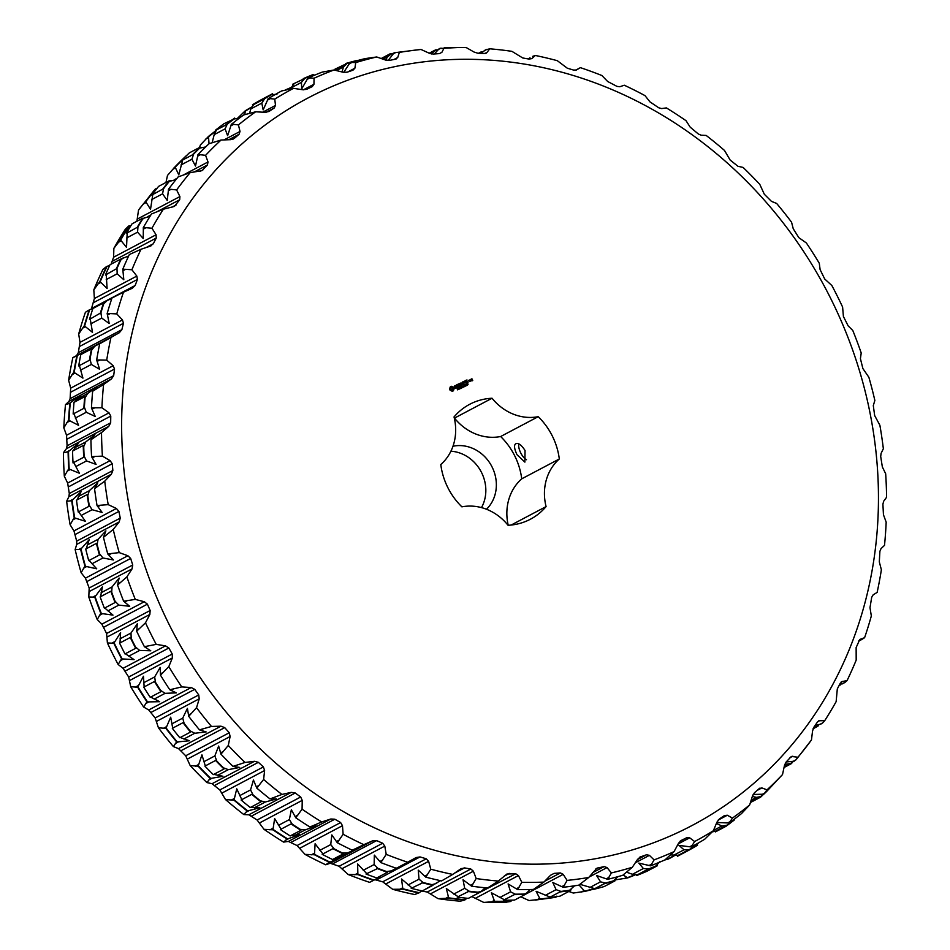 <?xml version="1.0" encoding="UTF-8"?>
<svg xmlns="http://www.w3.org/2000/svg" width="950" height="950" viewBox="0 0 950 950"><rect width="100%" height="100%" fill="white"/><g stroke="black" fill="none" stroke-linecap="round" stroke-linejoin="round"><path stroke-width="1.43" d="M486.483 509.247A36.848 33.024 62.2 0 0 492.112 467.044A36.848 33.024 62.2 0 0 452.984 446.251M450.918 451.202A36.848 33.024 -117.8 0 1 481.591 472.613A36.848 33.024 -117.8 0 1 481.484 507.609M508.214 525.279A50.148 44.959 62.2 0 1 521.728 478.836A64.992 58.259 62.2 0 0 500.638 436.525A50.148 44.959 62.2 0 1 454.48 418.095A64.992 58.259 62.2 0 0 454.314 418.107M511.136 525.053L546.084 506.588A64.992 58.259 -117.8 0 1 530.409 519.222A64.992 58.259 -117.8 0 1 508.048 525.279A50.148 44.959 -117.8 0 0 461.89 506.849A64.992 58.259 -117.8 0 1 440.8 464.55A50.148 44.959 -117.8 0 0 454.029 416.943A64.992 58.259 -117.8 0 1 469.704 404.296A64.992 58.259 -117.8 0 1 492.064 398.24L454.48 418.095M500.638 436.525L538.222 416.67A50.148 44.959 -117.8 0 1 492.064 398.24M538.222 416.67A64.992 58.259 -117.8 0 1 559.312 458.981L521.728 478.836M515.803 443.769C518.308 442.617 521.384 444.861 525.041 450.49L524.887 462.116L517.014 454.729C514.199 448.661 513.796 445.004 515.803 443.769L515.862 443.745M546.084 506.588A50.148 44.959 -117.8 0 1 559.312 458.981M831.024 299.108A411.326 368.742 -117.8 0 1 493.501 861.864A411.326 368.742 -117.8 0 1 175.643 224.319A411.326 368.742 -117.8 0 1 831.024 299.108M450.371 386.733L449.552 388.906L450.062 390.177L452.2 391.258L453.34 390.83L454.171 388.645L453.673 387.374L451.535 386.294L450.371 386.733M454.777 385.783L454.777 387.125L456.665 387.363L455.323 388.039L456.641 387.992L456.629 386.662L454.741 386.424L456.095 385.747L454.777 385.783M456.19 385.261L457.021 385.035L458.256 387.196L457.271 384.904L457.947 384.394L456.19 385.261M459.586 383.42L458.28 384.239L459.396 386.472L460.833 385.938L459.574 386.211L459.159 385.367L460.085 384.738L459.016 385.082L458.601 384.251L459.788 383.491L458.327 384.049M458.339 389.215L457.662 389.868L458.197 389.31L457.508 388.574L458.197 389.298M458.992 388.301L458.719 389.441L458.149 388.289L458.992 388.301L458.209 388.419M460.358 388.633L459.194 387.921L459.574 389.013L459.004 387.861L460.133 388.479L459.788 387.481L460.358 388.633M461.878 386.448L462.187 387.731L461.332 386.959L461.451 388.099L460.596 387.077L462.009 387.588L461.747 386.519M460.441 383.088L461.546 385.581L460.738 383.657L462.151 384.584L462.27 382.897L463.386 384.501L462.27 382.268L461.747 384.275L460.251 383.206L461.949 384.18M464.289 381.282L462.793 382.019L464.099 384.322L463.671 383.147L464.598 382.517L463.529 382.874L463.113 382.031L464.289 381.282L462.84 381.829M464.942 380.974L465.999 383.396L464.692 381.057M466.984 379.952L465.476 380.701L466.782 383.004L468.101 382.197L466.771 382.672L466.355 381.829L467.293 381.199L466.213 381.556L465.797 380.713L466.984 379.952L465.524 380.511M463.446 387.113L462.519 386.864L462.662 387.505L462.08 386.353L462.876 385.961L463.446 387.113M464.384 386.65L463.731 386.971L463.149 385.819L464.384 386.65M465.441 385.415L465.037 386.175L464.586 385.272L465.441 385.415L464.752 385.201L465.179 386.294M466.343 384.976L466.284 385.747L465.488 384.833L466.034 384.56L466.094 385.641L466.201 385.035M467.543 385.106L466.842 385.451L466.308 384.334L467.543 385.106M468.148 384.085L467.744 384.845L467.495 383.657L468.017 384.156M470.179 381.342L469.68 380.012L468.742 380.309L469.253 381.627L470.179 381.342M470.155 379.786L470.654 381.104L470.974 379.596L469.906 379.869M471.806 378.801L471.01 379.359L472.162 379.822L471.948 380.95L472.744 380.392L471.996 378.872L471.058 379.169M526.502 459.693A10.236 4.536 63.8 0 1 518.771 443.935M72.853 357.616L76.867 355.846A429.946 385.439 -117.8 0 0 73.827 372.127L68.626 380.238A426.681 382.506 -117.8 0 1 72.853 357.616L119.308 332.726L121.873 329.674L123.452 323.297L122.467 319.924L116.767 313.916A426.681 382.506 -117.8 0 1 123.476 292.208L132.264 288.277L135.149 285.511L137.417 279.442L136.836 276.082L131.907 269.764A426.681 382.506 -117.8 0 1 141.028 249.256L150.136 246.192L153.306 243.758L156.251 238.07L156.073 234.769L151.952 228.237A426.681 382.506 -117.8 0 1 163.352 209.226L174.408 206.423L179.692 199.761L179.906 196.567L176.617 189.929A426.681 382.506 -117.8 0 1 190.154 172.651L201.97 170.656L207.421 165.003L208.014 161.963L205.58 155.325A426.681 382.506 -117.8 0 1 221.053 140.03L230.589 139.662L234.353 138.379L239.056 134.294L240.018 131.456L238.438 124.913A426.681 382.506 -117.8 0 1 255.657 111.791L265.121 112.326L269.016 111.459L274.182 108.027L275.5 105.438L274.764 99.097A426.681 382.506 -117.8 0 1 293.479 88.338L302.789 89.751L306.755 89.3L312.312 86.569L313.951 84.253L314.046 78.232A426.681 382.506 -117.8 0 1 334.008 69.979L343.069 72.224L347.071 72.212L352.949 70.217L354.884 68.21L355.763 62.593A426.681 382.506 -117.8 0 1 376.711 56.964L385.415 60.004L389.405 60.408L395.521 59.173L397.718 57.522L399.356 52.404A426.681 382.506 -117.8 0 1 420.992 49.459L429.269 53.236L433.188 54.055L439.47 53.604L441.881 52.321L444.22 47.785A426.681 382.506 -117.8 0 1 458.292 47.5A426.681 382.506 -117.8 0 1 466.26 47.583L474.026 52.024L477.838 53.236L484.179 53.568L486.78 52.689L489.761 48.806A426.681 382.506 -117.8 0 1 511.907 51.336L522.737 57.974L529.067 59.078L531.81 58.615L535.361 55.468A426.681 382.506 -117.8 0 1 557.317 60.693L567.281 68.186L573.527 70.062L576.365 70.015L580.403 67.652A426.681 382.506 -117.8 0 1 601.872 75.513L607.656 81.486L616.942 86.367L619.828 86.747L624.281 85.215A426.681 382.506 -117.8 0 1 644.967 95.606L649.978 101.888L658.73 107.778L661.616 108.573L666.389 107.908A426.681 382.506 -117.8 0 1 686.019 120.686L690.222 127.193L698.333 133.986L701.171 135.209L706.171 135.434A426.681 382.506 -117.8 0 1 724.47 150.421L730.17 160.063L737.96 166.286L743.09 167.426A426.681 382.506 -117.8 0 1 759.81 184.407L764.311 194.227L771.483 201.388L776.637 203.431A426.681 382.506 -117.8 0 1 791.552 222.193L793.238 228.748L798.831 237.654L806.36 242.963A426.681 382.506 -117.8 0 1 819.28 263.257L820.111 269.622L824.707 278.991L831.856 285.511A426.681 382.506 -117.8 0 1 837.366 296.21A426.681 382.506 -117.8 0 1 842.602 307.052L843.41 316.492L848.136 325.838L852.791 330.481A426.681 382.506 -117.8 0 1 861.211 352.984L860.415 358.649L862.885 368.553L868.87 377.269A426.681 382.506 -117.8 0 1 874.855 400.425L873.299 405.603L874.665 415.577L879.878 425.244A426.681 382.506 -117.8 0 1 883.357 448.744L881.089 453.352L880.697 456.487L882.348 466.937L885.673 473.753A426.681 382.506 -117.8 0 1 886.587 497.277L883.666 501.232L882.906 504.189L883.453 514.734L886.172 522.144A426.681 382.506 -117.8 0 1 884.509 545.371L881.018 548.613L879.89 551.344L879.308 561.854L881.374 569.763A426.681 382.506 -117.8 0 1 877.147 592.384L873.157 594.842L871.684 597.324L869.998 607.644L871.328 615.956A426.681 382.506 -117.8 0 1 864.607 637.676L859.976 639.398M859.762 639.528L856.14 647.544L856.188 660.119A426.681 382.506 -117.8 0 1 847.056 680.627L841.724 681.589M841.166 681.993L842.318 681.387L840.263 683.228L837.306 688.916L836.143 701.634A426.681 382.506 -117.8 0 1 824.731 720.658L818.758 720.777M817.807 721.561L819.755 720.528L817.463 722.012L813.877 727.225L812.547 731.013L811.466 739.955A426.681 382.506 -117.8 0 1 797.941 757.233L791.374 756.449L786.149 761.983L784.439 765.605L782.515 774.559A426.681 382.506 -117.8 0 1 767.03 789.854L761.876 787.918L759.204 788.619L754.514 792.692L752.436 796.124L749.645 804.971A426.681 382.506 -117.8 0 1 732.438 818.081L727.332 815.242L724.541 815.528L719.387 818.959L716.953 822.142L713.331 830.775A426.681 382.506 -117.8 0 1 694.616 841.534L689.676 837.829L686.803 837.686L681.138 840.477M759.941 788.096L759.204 788.619M681.031 840.524L678.502 843.315L674.049 851.639A426.681 382.506 -117.8 0 1 654.075 859.893L649.396 855.344L646.499 854.774L639.991 857.043M639.386 857.434L640.621 856.769L637.581 859.358L632.32 867.279A426.681 382.506 -117.8 0 1 611.384 872.919L607.038 867.576L604.164 866.578L596.849 868.252L588.739 877.479A426.681 382.506 -117.8 0 1 567.102 880.413L563.196 874.344L560.381 872.931L554.099 873.383L550.572 875.247L543.863 882.099A426.681 382.506 -117.8 0 1 521.823 882.301L518.439 875.556L515.731 873.751L506.932 874.024L498.322 881.066A426.681 382.506 -117.8 0 1 476.176 878.536L473.385 871.197L470.832 869.012L464.491 867.908L460.643 868.953L452.723 874.416A426.681 382.506 -117.8 0 1 430.766 869.191L428.628 861.329L426.277 858.8L420.043 856.924L416.1 857.553L407.681 862.232A426.681 382.506 -117.8 0 1 386.223 854.371L384.798 846.094L382.684 843.244L376.628 840.619L372.626 840.821L363.803 844.669A426.681 382.506 -117.8 0 1 343.128 834.278L342.475 825.681L340.622 822.546L334.839 819.209L330.838 818.995L321.694 821.964A426.681 382.506 -117.8 0 1 302.076 809.198L302.231 800.375L300.687 796.991L295.236 793.001L291.282 792.359L281.913 794.438A426.681 382.506 -117.8 0 1 263.625 779.463L264.611 770.521L263.387 766.923L258.364 762.328L254.493 761.294L245.005 762.458A426.681 382.506 -117.8 0 1 228.285 745.465L230.114 736.511L229.259 732.759L224.711 727.617L220.982 726.192L211.458 726.453A426.681 382.506 -117.8 0 1 196.531 707.691L199.227 698.82L198.74 694.949L194.738 689.332L191.188 687.539L181.735 686.909A426.681 382.506 -117.8 0 1 168.815 666.615L172.354 657.958L172.247 654.016L168.851 647.995L165.514 645.869L156.227 644.373A426.681 382.506 -117.8 0 1 145.493 622.82L149.851 614.46L150.159 610.494L147.404 604.164L144.317 601.73L135.292 599.403A426.681 382.506 -117.8 0 1 126.873 576.899L132.038 568.919L132.739 565.001L130.673 558.434L127.882 555.738L119.213 552.615A426.681 382.506 -117.8 0 1 113.228 529.447L119.154 521.966L120.258 518.118L118.904 511.409L116.423 508.488L108.205 504.64A426.681 382.506 -117.8 0 1 104.737 481.139L111.364 474.228L112.86 470.511L112.231 463.742L110.105 460.643L102.41 456.131A426.681 382.506 -117.8 0 1 101.508 432.606L108.787 426.336L110.663 422.798L110.77 416.076L109.013 412.834L101.911 407.74A426.681 382.506 -117.8 0 1 103.586 384.501L111.447 378.955L113.679 375.642L114.522 369.051L113.145 365.714L106.721 360.121A426.681 382.506 -117.8 0 1 110.948 337.499L119.308 332.726M461.379 868.514L460.643 868.953M150.136 246.192L151.204 245.729M233.534 138.938L232.513 139.341M395.521 59.173L396.566 58.817M486.139 53.224L485.213 53.521M451.535 386.294L450.906 386.472M451.927 386.674L451.333 386.401M452.378 386.923L451.725 386.781M452.865 387.042L452.176 387.03M453.364 387.03L452.663 387.149M455.952 385.581L455.133 385.617M456.629 386.662L454.729 386.911M456.997 387.398L456.428 386.769M456 387.968L455.347 388.016M456.439 387.754L455.798 388.075M457.746 384.322L456.249 385.071M457.271 384.904L458.304 386.994M458.601 384.251L459.016 385.082M459.883 384.655L458.814 385.189M459.159 385.367L459.574 386.211M460.702 385.652L459.372 386.317M457.306 389.203L458.137 389.322M463.386 384.501L462.068 382.375M462.27 382.897L462.234 384.465M460.738 383.657L461.593 385.379M463.113 382.031L463.529 382.874M464.396 382.446L463.327 382.981M463.671 383.147L464.146 384.121M466.046 383.194L464.74 381.069M465.797 380.713L466.213 381.556M467.091 381.116L466.011 381.651M466.355 381.829L466.771 382.672M467.899 382.114L466.569 382.779M469.989 381.437L469.478 380.119L468.742 380.309M470.63 379.751L470.428 380.344M472.744 380.392L471.794 378.979M472.423 380.368L471.746 380.713M576.543 69.694L580.403 67.652M532.677 56.347L535.361 55.468M529.969 57.772L528.354 58.959M481.282 53.414L485.296 49.946L489.761 48.806M434.316 53.972L439.375 48.509L458.292 47.5M431.537 53.948L434.483 50.944L436.786 50.16A431.383 386.733 -117.8 0 1 437.796 50.136M388.146 60.515L394.096 52.772L420.992 49.459M393.157 53.889L395.865 52.452L399.356 52.404M385.783 60.123L387.386 56.941L391.281 53.996A431.383 386.733 -117.8 0 1 393.276 53.699M350.063 62.664L349.244 63.876L351.963 62.439L350.063 62.664A429.946 385.439 -117.8 0 1 365.133 58.603L376.711 56.964M351.963 62.439L355.763 62.593M349.244 63.876L343.71 72.366M342.012 71.963L343.473 66.927L346.988 63.484A431.383 386.733 -117.8 0 1 351.678 62.189M307.883 78.043L307.194 79.337L309.902 77.912L307.883 78.043A429.946 385.439 -117.8 0 1 322.24 72.105L334.008 69.979M309.902 77.912L314.046 78.232M307.194 79.337L301.708 88.884L301.423 82.389L304.701 78.482L292.553 84.301L293.788 84.253L290.213 88.932M268.102 98.705L267.567 100.071L270.275 98.646L268.102 98.705A429.946 385.439 -117.8 0 1 281.568 90.974L293.479 88.338M270.275 98.646L274.764 99.097M237.702 118.109L245.278 110.77A429.946 385.439 -117.8 0 1 251.489 107.101M267.567 100.071L263.162 109.879L261.796 103.123L264.587 98.8L263.162 99.133L252.474 104.773L253.674 104.559L250.859 108.906L249.577 113.228M244.815 114.57L245.266 111.126A429.649 385.178 -117.8 0 1 251.287 107.552M239.151 118.287L234.116 118.952A431.383 386.733 -117.8 0 0 227.192 124.224L215.329 130.304A431.751 387.054 -117.8 0 1 223.963 123.726L234.116 118.952M231.289 124.391L230.886 125.804L233.605 124.367L231.289 124.391A429.946 385.439 -117.8 0 1 243.675 114.95L255.657 111.791M233.605 124.367L238.438 124.913M199.583 147.464L200.355 145.029L208.466 136.444A429.946 385.439 -117.8 0 1 215.555 130.934M215.329 130.304L216.481 129.924L214.189 134.627L212.171 142.607M197.921 154.719L197.671 156.168L200.379 154.743L197.921 154.719A429.946 385.439 -117.8 0 1 209.047 143.711L208.501 136.824A429.649 385.178 -117.8 0 1 215.068 131.694M230.886 125.804L227.608 135.708L225.114 128.856L227.192 124.224M205.675 146.953L199.678 148.105M209.047 143.711L221.053 140.03M200.379 154.743L205.58 155.325M165.965 182.483L167.485 175.441L175.085 166.773A429.946 385.439 -117.8 0 1 183.267 158.602A429.946 385.439 -117.8 0 1 186.224 155.776L186.817 155.669M197.671 156.168L195.486 166.036L191.9 159.22L193.61 154.232L181.616 160.526L182.697 159.992L178.778 174.859L175.18 167.164A429.649 385.178 -117.8 0 1 181.925 160.372M136.895 221.267L138.534 210.045L155.361 188.931A429.946 385.439 -117.8 0 0 145.623 201.364L145.766 201.756A429.649 385.178 -117.8 0 1 155.931 188.777L156.797 188.694M175.869 179.74L169.076 181.426M168.447 189.311L168.352 190.772L171.059 189.335L168.447 189.311A429.946 385.439 -117.8 0 1 178.184 176.878L190.154 172.651M171.059 189.335L176.617 189.929M139.709 208.406L145.623 201.364M152.808 194.358L150.528 209.285L145.766 201.756M168.352 190.772L167.236 200.462L162.581 193.824L163.542 188.706A431.383 386.733 -117.8 0 1 168.981 181.771L170.632 180.607M120.448 239.732L113.857 248.366A426.681 382.506 -117.8 0 1 125.269 229.342L128.654 226.053A429.946 385.439 -117.8 0 0 120.448 239.732L120.65 240.124A429.649 385.178 -117.8 0 1 129.224 225.839L131.005 225.494M150.088 216.232L142.643 218.595M143.272 227.667L143.331 229.128L146.039 227.703L143.272 227.667A429.946 385.439 -117.8 0 1 151.477 213.987L163.352 209.226M146.039 227.703L151.952 228.237M127.193 232.56L126.528 247.356L120.65 240.124M143.331 229.128L143.236 238.521L137.56 232.18L137.952 226.931A431.383 386.733 -117.8 0 1 142.536 219.284L144.697 217.502M113.857 248.366L113.62 257.201L156.073 234.769M111.079 264.171L113.62 257.201M99.928 281.354L93.812 289.881A426.681 382.506 -117.8 0 1 102.944 269.373L106.483 266.606A429.946 385.439 -117.8 0 0 99.928 281.354L100.166 281.758A429.649 385.178 -117.8 0 1 107.029 266.344L109.642 265.525M128.642 255.989L120.698 259.101L120.65 260.229A431.383 386.733 -117.8 0 0 116.981 268.47L105.426 275.025A431.751 387.054 -117.8 0 1 110.01 264.741L120.698 259.101A431.751 387.054 -117.8 0 0 116.126 269.384M122.752 269.301L122.942 270.738L125.661 269.313L122.752 269.301A429.946 385.439 -117.8 0 1 129.319 254.553L141.028 249.256M125.661 269.313L131.907 269.764M106.21 274.075L107.101 288.551L100.166 281.758M122.942 270.738L123.809 279.728L117.171 273.79L116.981 268.47M93.812 289.881L94.383 298.514L136.836 276.082M91.402 308.952L94.383 298.514M90.143 318.357L92.494 332.334L84.609 326.076A429.649 385.178 -117.8 0 1 89.656 309.759L89.146 310.068A429.946 385.439 -117.8 0 0 84.312 325.696L78.672 334.044A426.681 382.506 -117.8 0 1 85.393 312.324L87.709 310.804M94.133 307.764L90.428 309.379M111.803 298.514L107.124 300.556L103.633 304.036A431.383 386.733 -117.8 0 0 100.938 312.764L89.49 319.414A431.751 387.054 -117.8 0 1 92.862 308.524L103.55 302.884L103.633 304.036M107.136 313.631L107.481 315.032L110.188 313.595L107.136 313.631A429.946 385.439 -117.8 0 1 111.969 298.015L123.476 292.208M110.188 313.595L116.767 313.916M107.481 315.032L109.202 323.511L101.709 318.084L100.938 312.764M78.672 334.044L80.002 342.356L122.467 319.924M76.843 355.157L78.316 352.676L80.002 342.356M81.641 354.16L88.326 349.232M82.994 352.45L77.366 355.419M96.651 360.062L97.126 361.404L99.845 359.967L96.651 360.062A429.946 385.439 -117.8 0 1 99.691 343.793L105.034 340.397M99.904 343.508L93.848 346.714M99.691 343.793L110.948 337.499M99.845 359.967L106.721 360.121M79.206 364.788L82.935 378.124L74.171 372.495A429.649 385.178 -117.8 0 1 77.354 355.49L75.347 356.44M97.126 361.404L99.631 369.301L91.354 364.456L90.013 359.207A431.383 386.733 -117.8 0 1 91.711 350.111L94.763 346.18L83.837 351.963M68.626 380.238L70.692 388.146L113.145 365.714M65.491 404.629L69.825 403.311A429.946 385.439 -117.8 0 0 68.614 420.031L63.828 427.856A426.681 382.506 -117.8 0 1 65.491 404.629L68.982 401.387L70.11 398.656L70.692 388.146M74.682 401.981L80.667 395.782M75.917 399.902C82.994 393.965 81.118 394.939 70.276 402.836M91.449 407.966L92.043 409.224L94.751 407.799L91.449 407.966A429.946 385.439 -117.8 0 1 92.649 391.258L97.363 386.959M92.815 390.937C99.655 385.142 97.648 386.223 86.782 394.167M92.649 391.258L103.586 384.501M94.751 407.799L101.911 407.74M73.542 412.739L78.541 425.303L69.006 420.375A429.649 385.178 -117.8 0 1 70.264 402.907L68.21 403.774M92.043 409.224L95.237 416.48L86.272 412.276L84.372 407.182A431.383 386.733 -117.8 0 1 85.049 397.848L87.614 393.526L76.689 399.297M63.828 427.856L66.547 435.266L109.013 412.834M63.413 452.723L68.103 451.832A429.946 385.439 -117.8 0 0 68.744 468.754L64.327 476.247A426.681 382.506 -117.8 0 1 63.413 452.723L66.334 448.768L67.094 445.811L66.547 435.266M73.138 450.787L78.244 443.472L68.103 451.832M91.58 456.701L92.293 457.864L95 456.439L91.58 456.701A429.946 385.439 -117.8 0 1 90.927 439.767L94.941 434.649L85.785 441.928L83.731 446.583A431.383 386.733 -117.8 0 0 84.099 456.036L83.707 457.247L73.019 462.899A431.751 387.054 -117.8 0 1 72.556 451.096L83.256 445.443L83.731 446.583M90.927 439.767L101.508 432.606M95 456.439L102.41 456.131M73.233 461.581L79.384 473.242L69.184 469.074A429.649 385.178 -117.8 0 1 68.495 451.392M92.293 457.864L96.093 464.419L86.521 460.916L84.099 456.036M64.327 476.247L67.652 483.063L110.105 460.643M66.642 501.256L71.725 500.745A429.946 385.439 -117.8 0 0 74.219 517.655L70.122 524.756A426.681 382.506 -117.8 0 1 66.642 501.256L68.911 496.648L69.302 493.513L67.652 483.063M76.998 499.949L81.094 491.673L71.725 500.745M97.043 505.59L97.862 506.659L100.569 505.222L97.043 505.59A429.946 385.439 -117.8 0 1 94.549 488.68L97.802 482.838L89.288 490.734L87.78 495.662A431.383 386.733 -117.8 0 0 89.169 505.103L88.92 506.362L78.221 512.003A431.751 387.054 -117.8 0 1 76.487 500.211L87.174 494.57L87.78 495.662M94.549 488.68L104.737 481.139M100.569 505.222L108.205 504.64M78.612 511.801L85.464 521.301L74.694 517.928A429.649 385.178 -117.8 0 1 72.081 500.27M97.862 506.659L102.173 512.477L92.091 509.711L89.169 505.103M70.122 524.756L73.969 530.919L116.423 508.488M75.145 549.575L80.655 549.385A429.946 385.439 -117.8 0 0 84.954 566.046L81.13 572.731A426.681 382.506 -117.8 0 1 75.145 549.575L76.701 544.398L76.689 541.132L73.969 530.919M86.189 548.791L89.193 539.695L80.655 549.385M107.778 553.992L108.692 554.942L111.399 553.506L107.778 553.992A429.946 385.439 -117.8 0 1 103.479 537.332L105.901 530.872L98.087 539.291L97.138 544.421A431.383 386.733 -117.8 0 0 99.548 553.731L99.418 555.002L88.73 560.654A431.751 387.054 -117.8 0 1 85.726 549.029L96.413 543.388L97.138 544.421M103.479 537.332L113.228 529.447M111.399 553.506L119.213 552.615M89.122 560.452L96.722 568.812L85.452 566.295A429.649 385.178 -117.8 0 1 80.964 548.886M108.692 554.942L113.43 559.977L102.909 557.982L99.548 553.731M81.13 572.731L85.429 578.158L127.882 555.738M88.789 597.016L94.751 597.111A429.946 385.439 -117.8 0 0 100.807 613.296L97.209 619.519A426.681 382.506 -117.8 0 1 88.789 597.016L89.181 588.003L85.429 578.158M100.593 596.659L102.422 586.886L94.751 597.111M123.631 601.243L124.616 602.051L127.324 600.626L123.631 601.243A429.946 385.439 -117.8 0 1 117.574 585.046L119.13 578.063L112.041 586.934L111.684 592.206A431.383 386.733 -117.8 0 0 115.069 601.243L115.069 602.538L104.381 608.178A431.751 387.054 -117.8 0 1 100.154 596.885L110.853 591.244L111.684 592.206M117.574 585.046L126.873 576.899M127.324 600.626L135.292 599.403M104.773 607.976L112.991 615.125L101.341 613.498A429.649 385.178 -117.8 0 1 95.012 596.588M124.616 602.051L129.699 606.302L118.845 605.102L115.069 601.243M97.209 619.519L101.864 624.162L144.317 601.73M107.397 642.948L113.846 643.257A429.946 385.439 -117.8 0 0 121.576 658.766L118.144 664.489A426.681 382.506 -117.8 0 1 107.397 642.948L106.59 633.508L101.864 624.162M119.997 642.913L120.591 632.617L113.846 643.257M144.4 646.701L145.433 647.377L148.153 645.941L144.4 646.701A429.946 385.439 -117.8 0 1 136.669 631.204L137.299 623.794L130.993 633.033L131.207 638.364A431.383 386.733 -117.8 0 0 135.529 647.021L135.672 648.292L124.972 653.944A431.751 387.054 -117.8 0 1 119.593 643.138L130.281 637.486L131.207 638.364M136.669 631.204L145.493 622.82M148.153 645.941L156.227 644.373M125.376 653.731L134.069 659.633L122.123 658.908A429.649 385.178 -117.8 0 1 114.059 642.722M145.433 647.377L150.765 650.797L139.662 650.429L135.529 647.021M118.144 664.489L123.061 668.301L165.514 645.869M130.72 686.743L137.667 687.218A429.946 385.439 -117.8 0 0 146.953 701.812L143.64 707.038A426.681 382.506 -117.8 0 1 130.72 686.743L128.689 677.029L123.061 668.301M144.151 686.933L143.462 676.246L137.667 687.218M169.789 689.759L170.869 690.282L173.577 688.857L169.789 689.759A429.946 385.439 -117.8 0 1 160.491 675.165L160.17 667.422L154.66 676.946L155.467 682.278A431.383 386.733 -117.8 0 0 160.657 690.424L160.93 691.683L150.231 697.324A431.751 387.054 -117.8 0 1 143.747 687.147L154.446 681.494L155.467 682.278M160.491 675.165L168.815 666.615M173.577 688.857L181.735 686.909M150.658 697.098L159.659 701.694L147.535 701.919A429.649 385.178 -117.8 0 1 137.821 686.672M170.869 690.282L176.368 692.871L165.098 693.334L160.657 690.424M143.64 707.038L148.722 709.971L191.188 687.539M158.448 727.807L165.894 728.389A429.946 385.439 -117.8 0 0 176.629 741.891L173.363 746.569A426.681 382.506 -117.8 0 1 158.448 727.807L155.171 717.962L148.722 709.971M172.71 728.116L170.703 717.179L165.894 728.389M199.453 729.837L200.557 730.206L203.276 728.769L199.453 729.837A429.946 385.439 -117.8 0 1 188.717 716.336L187.411 708.356L182.744 718.105L184.11 723.342A431.383 386.733 -117.8 0 0 190.107 730.883L190.499 732.094L179.811 737.734A431.751 387.054 -117.8 0 1 172.318 728.318L183.018 722.677L184.11 723.342M188.717 716.336L196.531 707.691M203.276 728.769L211.458 726.453M180.251 737.497L189.442 740.762L177.211 741.938A429.649 385.178 -117.8 0 1 166.001 727.831M200.557 730.206L206.15 731.928L194.786 733.258L190.107 730.883M173.363 746.569L178.517 748.612L220.982 726.192M190.19 765.593L198.146 766.211A429.946 385.439 -117.8 0 0 210.176 778.43L206.91 782.574A426.681 382.506 -117.8 0 1 190.19 765.593L185.689 755.773L178.517 748.612M205.307 765.902L201.934 754.882L198.146 766.211M232.999 766.377L236.835 765.154L232.999 766.377A429.946 385.439 -117.8 0 1 220.97 754.158L218.643 746.059L214.842 755.927L216.766 761.021A431.383 386.733 -117.8 0 0 223.487 767.837L223.998 768.989L213.299 774.63A431.751 387.054 -117.8 0 1 204.915 766.116L215.602 760.463L216.766 761.021M220.97 754.158L228.285 745.465M236.835 765.154L245.005 762.458M213.786 774.381L222.989 776.269L210.769 778.43A429.649 385.178 -117.8 0 1 198.206 765.664M234.116 766.591L239.697 767.446L228.344 769.643L223.487 767.837M206.91 782.574L212.04 783.714L254.493 761.294M225.53 799.579L233.997 800.173A429.946 385.439 -117.8 0 0 247.154 810.956L243.829 814.566A426.681 382.506 -117.8 0 1 225.53 799.579L219.83 789.937L212.04 783.714M242.274 800.636L236.752 788.832L233.997 800.173M269.978 798.903L273.802 797.525L269.978 798.903A429.946 385.439 -117.8 0 1 256.821 788.12L253.448 780.009L250.551 789.913L252.985 794.782A431.383 386.733 -117.8 0 0 260.336 800.803L260.953 801.871L250.266 807.524A431.751 387.054 -117.8 0 1 241.086 800.007L251.774 794.354L252.985 794.782M256.821 788.12L263.625 779.463M273.802 797.525L281.913 794.438M250.812 807.239L259.861 807.761L247.748 810.896A429.649 385.178 -117.8 0 1 233.997 799.639M271.082 798.95L276.557 798.926L265.311 802.002L260.336 800.803M243.829 814.566L248.829 814.791L291.282 792.359M263.981 829.314L272.935 829.825A429.946 385.439 -117.8 0 0 287.054 839.016L283.611 842.092A426.681 382.506 -117.8 0 1 263.981 829.314L257.118 820.004L248.829 814.791M281.58 830.003L274.645 818.579L272.935 829.825M309.878 826.963L313.678 825.419L309.878 826.963A429.946 385.439 -117.8 0 1 295.771 817.772L291.353 809.756L289.346 819.601L292.279 824.184A431.383 386.733 -117.8 0 0 300.164 829.314L300.889 830.3L290.189 835.941A431.751 387.054 -117.8 0 1 280.357 829.54L291.044 823.887L292.279 824.184M295.771 817.772L302.076 809.198M313.678 825.419L321.694 821.964M290.819 835.62L299.535 834.777L287.636 838.898A429.649 385.178 -117.8 0 1 272.899 829.303M310.959 826.856L316.231 825.954L305.188 829.908L300.164 829.314M283.611 842.092L288.384 841.427L330.838 818.995M305.033 854.394L314.462 854.762A429.946 385.439 -117.8 0 0 329.341 862.232L325.719 864.785A426.681 382.506 -117.8 0 1 305.033 854.394L297.065 845.559L288.384 841.427M323.428 854.62L315.115 843.731L314.462 854.762M352.177 850.179L355.918 848.481L352.177 850.179A429.946 385.439 -117.8 0 1 337.298 842.709L331.823 834.908L330.742 844.586L334.127 848.825A431.383 386.733 -117.8 0 0 342.439 852.993L343.247 853.884L332.548 859.524A431.751 387.054 -117.8 0 1 322.181 854.323L332.868 848.671L334.127 848.825M337.298 842.709L343.128 834.278M355.918 848.481L363.803 844.669M333.308 859.133L341.466 856.959M335.599 859.109C344.197 855.855 342.332 856.852 329.983 862.101M353.21 849.918L358.174 848.136M352.521 850.191C360.881 847.056 358.851 848.113 346.465 853.361M325.719 864.785L330.173 863.253L372.626 840.821M374.621 879.795L369.598 882.348A426.681 382.506 -117.8 0 1 348.128 874.487L339.114 866.258L330.173 863.253M348.128 874.487L358.008 874.641A429.946 385.439 -117.8 0 0 373.457 880.306L374.003 880.08A429.649 385.178 -117.8 0 1 357.877 874.166L357.604 863.942L367.246 874.143M397.112 867.908L396.281 868.241A429.946 385.439 -117.8 0 1 380.831 862.588L374.312 855.119L374.157 864.536L377.946 868.371A431.383 386.733 -117.8 0 0 386.567 871.53L387.446 872.302L376.758 877.954A431.751 387.054 -117.8 0 1 365.988 874.012L377.946 868.371M380.831 862.588L386.223 854.371M399.962 866.4L407.681 862.232M379.264 877.194L374.775 879.7M396.221 868.229L391.162 871.055M419.128 892.786L414.639 894.532A426.681 382.506 -117.8 0 1 392.683 889.307L382.719 881.814L374.822 879.676M392.683 889.307L402.978 889.2A429.946 385.439 -117.8 0 0 418.772 892.964L419.306 892.691A429.649 385.178 -117.8 0 1 402.812 888.761L401.541 878.976L412.454 888.309M441.762 880.828L441.608 880.911A429.946 385.439 -117.8 0 1 425.814 877.147L418.249 870.153L419.009 879.178L423.154 882.562A431.383 386.733 -117.8 0 0 431.977 884.652L432.915 885.317L422.228 890.957A431.751 387.054 -117.8 0 1 411.207 888.333L423.154 882.562M425.814 877.147L430.766 869.191M441.608 880.911L452.723 874.416M421.871 890.874L418.772 892.964M440.527 880.674L423.676 890.197M421.646 891.041L427.262 892.026L470.832 869.012M438.093 898.664L448.768 898.237A429.946 385.439 -117.8 0 0 464.704 900.054L460.239 901.194A426.681 382.506 -117.8 0 1 438.093 898.664L427.262 892.026M458.423 896.919L446.334 888.606L448.768 898.237M498.322 881.066L487.528 888.001A429.946 385.439 -117.8 0 1 471.604 886.184L463.042 879.783L464.692 888.321L469.134 891.195A431.383 386.733 -117.8 0 0 478.04 892.204L479.026 892.739L468.338 898.379A431.751 387.054 -117.8 0 1 457.223 897.109L469.134 891.195M471.604 886.184L476.176 878.536M466.878 898.237L465.215 899.733A429.649 385.178 -117.8 0 1 448.566 897.833M485.379 887.799L481.104 891.421L478.04 892.204M471.461 896.729L515.731 873.751M506.564 902.215L491.708 902.5A426.681 382.506 -117.8 0 1 483.74 902.417L472.162 896.764M483.74 902.417L494.76 901.633A429.946 385.439 -117.8 0 0 510.625 901.491L511.088 901.111A429.649 385.178 -117.8 0 1 494.522 901.277L491.387 892.739L504.557 899.864M543.863 882.099L533.449 889.426A429.946 385.439 -117.8 0 1 517.596 889.58L508.096 883.916L510.589 891.824L515.268 894.164A431.383 386.733 -117.8 0 0 524.127 894.081L525.148 894.472L514.461 900.113A431.751 387.054 -117.8 0 1 503.405 900.22L515.268 894.164M517.596 889.58L521.823 882.301M505.78 902.215L510.625 901.491M511.943 900.172L511.088 901.111M530.231 889.509L526.371 893.321L524.127 894.081M520.778 896.788L529.008 900.541L540.336 899.341A429.946 385.439 -117.8 0 0 555.904 897.227L556.332 896.812A429.649 385.178 -117.8 0 1 540.075 899.033L536.097 891.314L550.204 897.097M588.739 877.479L578.728 885.174A429.946 385.439 -117.8 0 1 563.16 887.288L552.793 882.491L556.082 889.663L560.939 891.421A431.383 386.733 -117.8 0 0 569.632 890.245L570.665 890.494L559.977 896.147A431.751 387.054 -117.8 0 1 549.124 897.619L560.939 891.421M563.16 887.288L567.102 880.413M574.536 885.804L569.632 890.245M568.812 891.48L573.289 893.036L584.867 891.397A429.946 385.439 -117.8 0 0 594.415 888.915M617.749 876.707L613.712 880.745L614.971 880.864A431.751 387.054 -117.8 0 1 604.461 883.69L593.774 889.342L594.771 888.666L579.963 884.319M579.037 884.961L584.867 891.397M632.32 867.279L622.761 875.283A429.946 385.439 -117.8 0 1 607.691 879.332L596.564 875.52L600.543 881.849L605.518 883.013A431.383 386.733 -117.8 0 0 613.926 880.757M607.691 879.332L611.384 872.919M615.386 879.866L627.76 877.895A429.946 385.439 -117.8 0 0 635.051 874.974M659.514 861.84L656.212 865.747L657.447 865.699A431.751 387.054 -117.8 0 1 647.425 869.844L636.738 875.496L637.64 874.677L632.462 874.273L626.632 872.242M623.164 874.986L627.76 877.895M674.049 851.639L664.941 859.904A429.946 385.439 -117.8 0 1 650.584 865.842L638.816 863.111L643.387 868.502L648.399 869.048A431.383 386.733 -117.8 0 0 656.426 865.735M650.584 865.842L654.075 859.893M698.511 842.899L696.326 845.441L697.526 845.227A431.751 387.054 -117.8 0 1 688.133 850.618L677.445 856.271L678.241 855.321L670.712 854.881M666.793 858.384L668.432 859.026L664.62 860.035M713.331 830.775L704.722 839.23A429.946 385.439 -117.8 0 1 691.256 846.972L678.989 845.405L684.036 849.787L689.011 849.716A431.383 386.733 -117.8 0 0 696.528 845.393M691.256 846.972L694.616 841.534M749.645 804.971L741.534 813.556A429.946 385.439 -117.8 0 1 729.161 822.997L716.799 822.51M716.407 823.472L721.917 825.966L726.809 825.277A431.383 386.733 -117.8 0 0 733.721 820.004L734.671 819.696A431.751 387.054 -117.8 0 1 726.038 826.274L726.809 825.277M729.161 822.997L732.438 818.081M782.515 774.559L766.733 791.398A429.946 385.439 -117.8 0 1 763.776 794.224L753.148 794.438M752.329 796.456L756.544 797.359L760.178 796.682L750.678 801.705M763.776 794.224L767.03 789.854M793.203 761.306L795.91 759.869L794.069 761.223L786.161 761.959M784.831 764.251L790.234 763.646L784.178 766.852M795.91 759.869L797.941 757.233M796.717 758.967L811.466 739.955M819.945 724.351L822.653 722.914L820.776 724.161L815.254 725.23M813.734 727.451L816.157 726.762L813.295 728.27M822.653 722.914L824.731 720.658M842.163 683.941L844.871 682.504L839.479 684.748M844.871 682.504L847.056 680.627M860.854 639.932L858.598 641.048M862.291 639.196L864.607 637.676M452.224 389.999L450.656 389.381L451.309 387.659L452.877 388.277L452.224 389.999M469.716 381.235L468.813 380.617L469.49 380.285L469.716 381.235M471.817 379.656L471.129 379.489L471.817 379.656M575.997 69.92L575.225 70.3L575.997 69.92M479.026 53.295L482.742 52.108M334.614 70.134L347.201 63.496M346.988 63.484L335.029 69.136L336.288 69.255M285.356 89.965A429.946 385.439 -117.8 0 1 290.676 87.685M304.499 78.494A431.383 386.733 -117.8 0 1 312.514 75.181L314.949 75.026M286.805 89.633A429.649 385.178 -117.8 0 1 290.534 88.041M264.385 98.836A431.383 386.733 -117.8 0 1 271.902 94.513L276.901 94.442M253.674 104.559L264.587 98.8M216.481 129.924L227.382 124.165M193.432 154.316A431.383 386.733 -117.8 0 1 199.654 148.164L200.711 147.559M182.697 159.992L193.61 154.232M123.263 257.747L120.65 260.229M112.907 297.504L111.969 298.015M93.979 307.931L107.124 300.556M210.176 778.43L210.769 778.43M247.154 810.956L247.748 810.896M336.502 858.741L347.439 852.969L342.439 852.993M328.023 863.217L329.923 862.066A429.649 385.178 -117.8 0 1 314.379 854.264M372.067 881.137L373.457 880.306M396.281 868.241L398.952 866.934M396.542 868.169L397.254 867.825M391.483 870.877L386.567 871.53M377.732 877.444L380.404 876.731M441.845 880.781L442.51 880.353M436.739 883.405L431.977 884.652M554.135 897.548L555.904 897.227M556.842 896.111L556.332 896.812M594.771 888.666L605.684 882.906M593.643 888.784A429.649 385.178 -117.8 0 1 584.582 891.124M637.64 874.677L648.553 868.918M634.446 874.891A429.649 385.178 -117.8 0 1 627.463 877.681M674.168 855.831A429.946 385.439 -117.8 0 1 668.432 859.026M678.241 855.321L689.142 849.561M673.752 855.736A429.649 385.178 -117.8 0 1 668.123 858.871M734.445 819.066L733.721 820.004M726.916 825.111L715.481 831.179L712.298 831.891M726.038 826.274L715.35 831.927L716.015 830.87M763.052 794.331A431.383 386.733 -117.8 0 1 761.271 796.064L760.178 796.682M792.846 761.318A431.383 386.733 -117.8 0 1 791.932 762.47L790.234 763.646M818.615 724.577A431.383 386.733 -117.8 0 1 818.389 724.945L816.157 726.762M839.741 684.665L839.182 685.33M452.426 389.904L451.784 390.106M451.986 389.999L451.345 390.022M451.547 389.916L450.953 389.773M469.918 381.128L469.229 381.473M469.431 381.366L469.015 380.522M472.019 379.549L471.331 379.893M482.885 52.024L481.662 51.621L478.539 53.271M481.662 51.621A431.751 387.054 -117.8 0 1 483.122 51.763M436.786 50.16L435.539 49.887L429.222 53.212M435.539 49.887A431.751 387.054 -117.8 0 1 438.057 49.828M391.281 53.996L390.022 53.853L381.188 58.52M390.022 53.853A431.751 387.054 -117.8 0 1 393.537 53.343M345.729 63.484A431.751 387.054 -117.8 0 1 356.226 60.657L355.407 61.216M303.252 78.648A431.751 387.054 -117.8 0 1 313.262 74.504L312.514 75.181M263.162 99.133A431.751 387.054 -117.8 0 1 272.555 93.729L271.902 94.513M272.555 93.729L261.868 99.382A431.751 387.054 -117.8 0 0 252.474 104.773M226.017 124.652A431.751 387.054 -117.8 0 1 234.65 118.073M192.316 154.886A431.751 387.054 -117.8 0 1 200.082 147.202L199.654 148.164M200.082 147.202L189.382 152.855A431.751 387.054 -117.8 0 0 181.616 160.526M163.542 188.706L151.81 195.047A431.751 387.054 -117.8 0 1 158.602 186.378L169.29 180.726L168.981 181.771M162.498 189.394A431.751 387.054 -117.8 0 1 169.29 180.726M137.952 226.931L126.302 233.379A431.751 387.054 -117.8 0 1 132.026 223.844L142.714 218.191L142.536 219.284M136.99 227.739A431.751 387.054 -117.8 0 1 142.714 218.191M100.177 313.773A431.751 387.054 -117.8 0 1 103.55 302.884M90.013 359.207L89.371 360.299L78.684 365.952A431.751 387.054 -117.8 0 1 80.798 354.599L91.497 348.947L91.711 350.111M89.371 360.299A431.751 387.054 -117.8 0 1 91.497 348.947M84.372 407.182L83.861 408.346L73.162 413.998A431.751 387.054 -117.8 0 1 74.005 402.337L84.692 396.684L85.049 397.848M83.861 408.346A431.751 387.054 -117.8 0 1 84.692 396.684M83.707 457.247A431.751 387.054 -117.8 0 1 83.256 445.443M88.92 506.362A431.751 387.054 -117.8 0 1 87.174 494.57M99.418 555.002A431.751 387.054 -117.8 0 1 96.413 543.388M115.069 602.538A431.751 387.054 -117.8 0 1 110.853 591.244M135.672 648.292A431.751 387.054 -117.8 0 1 130.281 637.486M160.93 691.683A431.751 387.054 -117.8 0 1 154.446 681.494M190.499 732.094A431.751 387.054 -117.8 0 1 183.018 722.677M223.998 768.989A431.751 387.054 -117.8 0 1 215.602 760.463M260.953 801.871A431.751 387.054 -117.8 0 1 251.774 794.354M300.889 830.3A431.751 387.054 -117.8 0 1 291.044 823.887M343.247 853.884A431.751 387.054 -117.8 0 1 332.868 848.671M387.446 872.302A431.751 387.054 -117.8 0 1 376.687 868.359M432.915 885.317A431.751 387.054 -117.8 0 1 421.907 882.693M479.026 892.739A431.751 387.054 -117.8 0 1 467.911 891.468M525.148 894.472A431.751 387.054 -117.8 0 1 514.092 894.579M570.665 890.494A431.751 387.054 -117.8 0 1 559.811 891.967M614.971 880.864L604.271 886.516A431.751 387.054 -117.8 0 1 593.774 889.342M604.461 883.69L605.518 883.013M657.447 865.699L646.748 871.352A431.751 387.054 -117.8 0 1 636.738 875.496M647.425 869.844L648.399 869.048M688.133 850.618L689.011 849.716M763.586 794.259A431.751 387.054 -117.8 0 1 760.617 797.145L761.271 796.064M760.617 797.145L750.417 802.536M793.262 761.306A431.751 387.054 -117.8 0 1 791.398 763.622L791.932 762.47M791.398 763.622L784.035 767.517M818.995 724.506A431.751 387.054 -117.8 0 1 817.974 726.156L818.389 724.945M817.974 726.156L813.105 728.733M840.358 684.475A431.751 387.054 -117.8 0 1 839.99 685.259L840.263 684M839.99 685.259L838.921 685.829M484.132 50.813L486.839 49.388M430.433 53.687L432.547 52.571M438.318 49.519L441.026 48.082M439.47 53.604L441.881 52.321M383.111 59.197L387.386 56.941M394.024 59.47L397.718 57.522M336.514 70.597L343.473 66.927M347.783 71.963L354.884 68.21M290.486 88.16L301.423 82.389M303.418 89.823L313.951 84.253M242.381 113.383L245.088 111.946M250.859 108.906L261.796 103.123M262.699 112.195L275.5 105.438M266.036 112.326L274.182 108.027M205.699 139.104L208.406 137.679M214.189 134.627L225.114 128.856M224.01 139.911L240.018 131.456M228.76 139.733L239.056 134.294M172.484 169.48L175.192 168.043M180.963 164.991L191.9 159.22M174.183 179.835L176.973 178.362M183.825 174.741L208.014 161.963M193.907 172.14L207.421 165.003M200.26 171.273L203.252 169.682M143.165 204.072L145.873 202.647M151.644 199.595L162.581 193.824M137.453 218.987L179.906 196.567M147.654 216.683L150.86 214.985M157.676 211.387L179.692 199.761M171.784 207.254L176.106 204.974M118.144 242.44L120.852 241.003M126.623 237.951L137.56 232.18M112.694 261.084L156.251 238.07M146.157 247.523L153.306 243.758M97.755 284.05L100.462 282.613M106.246 279.561L117.171 273.79M93.86 302.456L137.417 279.442M91.58 308.524L135.149 285.511M82.294 328.332L85.001 326.907M90.772 323.855L101.709 318.084M79.883 346.311L123.452 323.297M78.316 352.676L121.873 329.674M100.546 343.14L103.253 341.703M71.939 374.704L74.646 373.279M80.429 370.227L91.354 364.456M70.953 392.065L114.522 369.051M70.11 398.656L113.679 375.642M68.982 401.387L111.447 378.955M93.397 390.474L96.104 389.037M66.856 422.536L69.564 421.099M75.335 418.059L86.272 412.276M67.201 439.09L110.77 416.076M67.094 445.811L110.663 422.798M66.334 448.768L108.787 426.336M66.369 452.176L69.077 450.751M74.848 447.699L85.785 441.928M91.556 438.876L94.264 437.439M67.106 471.176L69.813 469.739M75.584 466.688L86.521 460.916M68.673 486.756L112.231 463.742M69.302 493.513L112.86 470.511M68.911 496.648L111.364 474.228M69.873 500.983L72.58 499.558M78.351 496.506L89.288 490.734M95.059 487.683L97.767 486.246M72.675 519.959L75.382 518.534M81.154 515.482L92.091 509.711M75.335 534.423L118.904 511.409M76.689 541.132L120.258 518.118M76.701 544.398L119.154 521.966M78.672 549.539L81.379 548.114M87.151 545.062L98.087 539.291M103.859 536.239L106.566 534.803M83.493 568.242L86.212 566.806M91.984 563.766L102.909 557.982M87.115 581.447L130.673 558.434M89.181 588.003L132.739 565.001M89.585 591.351L132.038 568.919M92.625 597.194L95.344 595.757M101.116 592.717L112.041 586.934M117.824 583.882L120.531 582.457M99.429 615.363L102.137 613.926M107.908 610.886L118.845 605.102M103.835 627.178L147.404 604.164M106.59 633.508L150.159 610.494M107.397 636.88L149.851 614.46M111.577 643.293L114.285 641.856M120.056 638.804L130.993 633.033M136.764 629.981L139.472 628.556M120.246 660.678L122.954 659.252M128.737 656.201L139.662 650.429M125.293 671.009L168.851 647.995M128.689 677.029L172.247 654.016M129.889 680.378L172.354 657.958M135.244 687.206L137.964 685.781M143.735 682.729L154.66 676.946M160.443 673.906L163.151 672.469M145.683 703.594L148.39 702.157M154.161 699.117L165.098 693.334M151.169 712.346L194.738 689.332M155.171 717.962L198.74 694.949M156.762 721.252L199.227 698.82M163.329 728.353L166.036 726.928M171.808 723.876L182.744 718.105M188.516 715.053L191.223 713.616M175.37 743.506L178.078 742.081M183.861 739.029L194.786 733.258M181.141 750.631L224.711 727.617M185.689 755.773L229.259 732.759M187.661 758.943L230.114 736.511M195.439 766.175L198.146 764.75M203.917 761.698L214.842 755.927M220.626 752.875L223.333 751.438M208.929 779.891L211.636 778.466M217.419 775.414L228.344 769.643M214.795 785.341L258.364 762.328M219.83 789.937L263.387 766.923M222.146 792.953L264.611 770.521M231.135 800.161L233.842 798.736M239.614 795.684L250.551 789.913M256.322 786.861L259.029 785.424M245.896 812.262L248.603 810.825M254.386 807.773L265.311 802.002M251.667 816.014L295.236 793.001M257.118 820.004L300.687 796.991M259.777 822.807L302.231 800.375M269.931 829.849L272.65 828.424M278.421 825.372L289.346 819.601M295.129 816.549L297.837 815.112M285.772 840.156L288.479 838.731M294.262 835.679L305.188 829.908M291.27 842.222L334.839 819.209M297.065 845.559L340.622 822.546M300.022 848.113L342.475 825.681M311.327 854.834L314.034 853.409M319.806 850.357L330.742 844.586M336.514 841.534L339.221 840.097M333.058 863.633L376.628 840.619M339.114 866.258L382.684 843.244M342.344 868.514L384.798 846.094M354.742 874.784L357.449 873.359M363.221 870.307L374.157 864.536M379.929 861.484L382.636 860.047M372.471 880.923L374.454 879.878M376.473 879.938L420.043 856.924M382.719 881.814L426.277 858.8M386.175 883.761L428.628 861.329M399.594 889.438L402.301 888.001M408.072 884.949L419.009 879.178M424.781 876.126L427.488 874.701M454.563 873.145L464.491 867.908M430.92 893.629L473.385 871.197M445.277 898.569L447.984 897.144M453.756 894.092L464.692 888.321M470.464 885.269L473.171 883.832M504.106 876.209L509.378 873.418M475.974 897.976L518.439 875.556M491.174 902.084L493.881 900.648M499.652 897.607L510.589 891.824M516.361 888.773L519.068 887.347M550.572 875.247L554.099 873.383M544.754 881.184L560.381 872.931M525.112 894.461L563.196 874.344M536.667 899.923L539.374 898.486M545.146 895.434L556.082 889.663M561.854 886.611L564.561 885.186M595.697 869.06L598.049 867.813M592.61 872.682L604.164 866.578M589.071 877.064L607.038 867.576M581.127 892.109L583.846 890.672M589.617 887.621L600.543 881.849M606.326 878.797L609.033 877.373M637.438 859.56L646.499 854.774M635.301 862.79L649.396 855.344M623.972 878.75L626.691 877.325M632.462 874.273L643.387 868.502M649.171 865.45L651.878 864.013M680.057 841.249L686.803 837.686M678.193 843.885L689.676 837.829M665.083 859.797L667.328 858.61M673.099 855.558L684.036 849.787M689.807 846.735L692.514 845.298M718.164 820.087L727.332 815.242M713.474 830.419L721.917 825.966M727.688 822.914L730.408 821.477M757.126 790.424L761.876 787.918M751.153 800.209L756.544 797.359M762.316 794.307L765.023 792.882M789.949 757.72L792.822 756.2M784.367 765.973L787.431 764.358M479.75 52.844L478.907 53.295M434.483 50.944L429.756 53.438M389.797 54.637L381.947 58.781M183.267 158.602L173.696 168.186M114.048 296.875L112.444 297.718M89.918 309.617L88.314 310.46M481.104 891.421L478.824 892.632M526.371 893.321L524.602 894.259M535.111 900.101L554.729 897.453M571.081 889.616L569.81 890.293M861.686 639.54L860.082 640.383"/></g></svg>
